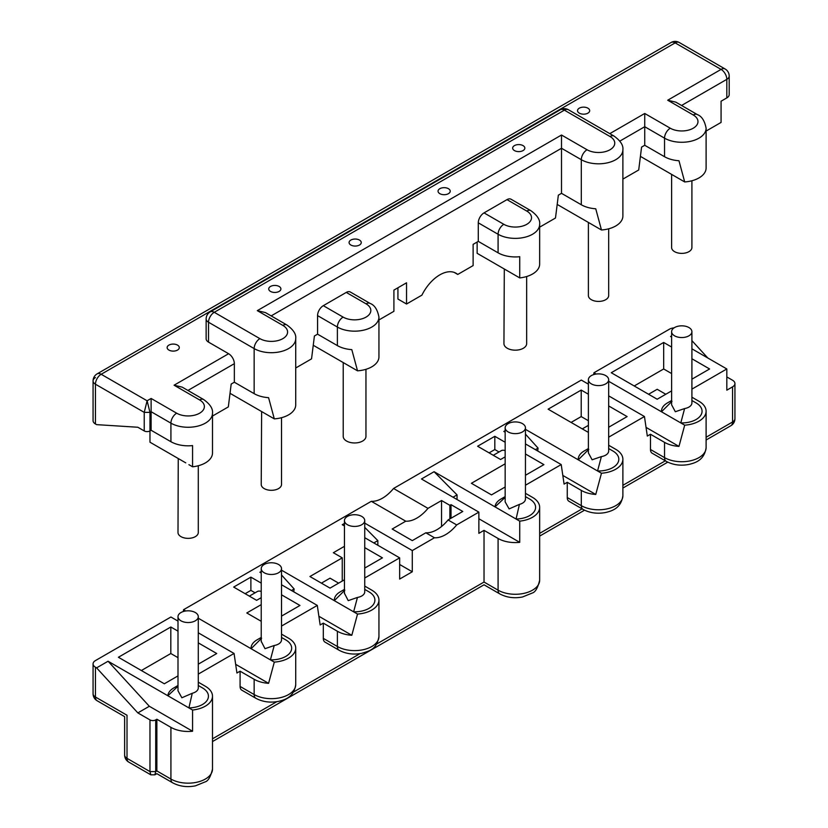 <?xml version="1.0" encoding="UTF-8"?>
<svg xmlns="http://www.w3.org/2000/svg" width="828" height="828" viewBox="0 0 828 828"><rect width="100%" height="100%" fill="white"/><g stroke="black" fill="none" stroke-linecap="round" stroke-linejoin="round"><path stroke-width="1.24" d="M539.659 227.162L555.485 218.023L558.351 195.16L561.508 193.338L561.508 135.016L587.052 149.754A16.239 9.377 0 0 0 610.008 149.754A16.239 9.377 0 0 0 610.008 136.506L564.375 110.155A8.114 4.689 -60 0 1 568.443 109.762A8.114 8.114 0 0 0 560.318 109.762L210.198 311.897A8.114 8.114 0 0 0 206.141 318.925L206.141 318.925A8.114 4.689 0 0 0 208.521 322.237L254.155 348.588L254.155 393.652A24.354 14.055 0 0 0 268.582 397.678L274.306 418.875A24.354 14.055 0 0 0 295.72 404.923L295.72 338.642C296.3 334.212 293.36 329.658 286.902 324.99L265.426 312.58L257.311 310.645L282.845 325.394A8.114 4.689 -60 0 1 286.902 324.99M560.318 109.762A8.114 4.689 -120 0 1 564.375 110.155L214.255 312.301A8.114 4.689 -120 0 0 210.198 311.897M185.762 462.862L149.971 442.204L149.971 430.933L151.12 430.27L151.12 398.454L147.105 400.783L149.971 412.375L144.238 412.375L147.105 400.783L101.182 374.266A8.114 4.689 60 0 0 97.124 373.863A8.114 8.114 0 0 0 93.067 380.89L93.067 380.89A8.114 4.689 180 0 0 95.448 384.213L95.448 423.977L96.597 424.64L137.852 427.248L144.238 430.933L144.238 412.375L95.448 384.213A8.114 4.689 -60 0 1 101.182 374.266L675.151 42.89L721.074 69.397L667.699 100.219L693.233 114.968A16.239 9.377 180 0 1 693.233 128.216A16.239 9.377 180 0 1 670.276 128.216L644.733 113.477L609.801 133.639M679.219 42.487A8.114 8.114 0 0 0 671.094 42.487A8.114 4.689 60 0 1 675.151 42.89A8.114 4.689 120 0 1 679.219 42.487L725.131 68.993A8.114 4.689 120 0 0 721.074 69.397A8.114 4.689 -120 0 1 726.818 79.343L726.818 97.901L721.074 101.213L721.074 122.42L706.108 131.062M681.547 105.477L726.818 79.343A8.114 4.689 180 0 0 729.189 76.031L729.189 94.589A8.114 4.689 180 0 1 726.818 97.901M672.015 174.625L684.694 181.943A24.354 14.055 0 0 0 706.108 167.981L706.108 128.216A24.354 14.055 180 0 1 691.08 141.205A24.354 14.055 180 0 1 664.542 138.162L644.733 126.725L644.733 113.477M640.417 156.378L680.792 179.686M95.448 423.977A8.114 4.689 180 0 1 93.067 420.665L93.067 380.89A8.114 4.689 180 0 1 95.448 377.578M188.908 464.674L192.572 466.795A24.354 14.055 0 0 0 212.496 452.968L212.496 413.203A24.354 14.055 180 0 1 197.457 426.192A24.354 14.055 180 0 1 170.92 423.149L151.12 411.713L149.971 412.375L149.971 430.933A4.057 2.339 180 0 1 144.238 430.933M587.911 113.146A6.086 3.519 180 0 1 581.277 113.902A6.086 3.519 180 0 1 577.52 110.652A6.086 3.519 180 0 1 579.3 108.168A6.086 3.519 180 0 1 585.934 107.412A6.086 3.519 180 0 1 589.691 110.652A6.086 3.519 180 0 1 587.911 113.146M177.523 350.078A6.086 3.519 180 0 1 170.889 350.834A6.086 3.519 180 0 1 167.132 347.594A6.086 3.519 180 0 1 168.912 345.11A6.086 3.519 180 0 1 175.546 344.344A6.086 3.519 180 0 1 179.303 347.594A6.086 3.519 180 0 1 177.523 350.078M282.845 325.394A16.239 9.377 0 0 1 282.845 338.642A16.239 9.377 0 0 1 259.888 338.642L214.255 312.301A8.114 4.689 120 0 0 208.521 322.237L208.521 342.119L228.611 353.722A8.114 4.689 60 0 1 234.345 363.668L187.935 390.454M208.521 342.119A8.114 4.689 180 0 1 206.141 338.807L206.141 318.925M212.496 413.203C213.065 408.773 210.136 404.219 203.678 399.551L182.201 387.142L174.077 385.206L199.62 399.945A16.239 9.377 180 0 1 199.62 413.203A16.239 9.377 180 0 1 176.664 413.203L151.12 398.454M234.345 363.668L234.345 382.225L231.188 384.047L228.321 406.91L212.496 416.049M234.345 382.225L254.155 393.652M523.058 150.582A6.086 3.519 180 0 1 516.424 151.348A6.086 3.519 180 0 1 512.667 148.098A6.086 3.519 180 0 1 514.447 145.614A6.086 3.519 180 0 1 521.081 144.859A6.086 3.519 180 0 1 524.838 148.098A6.086 3.519 180 0 1 523.058 150.582M448.434 193.669A6.086 3.519 180 0 1 441.8 194.425A6.086 3.519 180 0 1 438.043 191.185A6.086 3.519 180 0 1 439.834 188.691A6.086 3.519 180 0 1 446.468 187.935A6.086 3.519 180 0 1 450.225 191.185A6.086 3.519 180 0 1 448.434 193.669M359.476 245.026A6.086 3.519 180 0 1 352.842 245.792A6.086 3.519 180 0 1 349.085 242.542A6.086 3.519 180 0 1 350.865 240.058A6.086 3.519 180 0 1 357.499 239.302A6.086 3.519 180 0 1 361.256 242.542A6.086 3.519 180 0 1 359.476 245.026M279.119 291.425A6.086 3.519 180 0 1 272.484 292.18A6.086 3.519 180 0 1 268.727 288.941A6.086 3.519 180 0 1 270.508 286.457A6.086 3.519 180 0 1 277.142 285.691A6.086 3.519 180 0 1 280.899 288.941A6.086 3.519 180 0 1 279.119 291.425M343.506 362.726L357.53 370.83A24.354 14.055 0 0 0 378.945 356.868L378.945 317.103A24.354 14.055 180 0 1 363.916 330.093A24.354 14.055 180 0 1 337.379 327.05L317.569 315.613L317.569 334.17L314.412 335.992L311.545 358.855L295.72 367.994M317.569 315.613A8.114 4.689 -60 0 1 323.313 305.677L346.27 292.419A8.114 4.689 -60 0 1 350.327 292.015L370.137 303.452A8.114 4.689 120 0 0 366.069 303.845A16.239 9.377 180 0 1 366.069 317.103A16.239 9.377 180 0 1 343.113 317.103L323.313 305.677M512.304 273.623L519.736 277.908A24.354 14.055 0 0 0 539.659 264.08L539.659 224.316A24.354 14.055 180 0 1 524.621 237.305A24.354 14.055 180 0 1 498.083 234.262L478.284 222.825L478.284 241.383L473.119 244.363L473.119 265.581L457.749 274.451A32.468 18.744 120 0 0 456.062 273.25A32.468 18.744 120 0 0 421.907 295.141L406.538 304.021L406.538 282.803L393.911 290.1L393.911 311.307L378.945 319.95M478.284 222.825A8.114 4.689 -60 0 1 484.028 212.889L506.984 199.631A8.114 4.689 -60 0 1 511.042 199.227L530.841 210.664A8.114 4.689 120 0 0 526.784 211.068A16.239 9.377 180 0 1 526.784 224.316A16.239 9.377 180 0 1 503.828 224.316L484.028 212.889M477.135 242.045L477.135 253.316L516.072 275.796M526.67 276.521L526.67 343.62A11.364 6.562 180 0 1 523.337 348.257A11.364 6.562 180 0 1 510.959 349.675A11.364 6.562 180 0 1 503.941 343.62L504.304 268.996M511.807 273.333L504.49 269.11M519.736 277.908L519.736 256.701A24.354 14.055 0 0 1 498.083 252.819L478.284 241.383M406.538 304.021L397.926 299.043L397.926 287.782M457.749 274.451L454.179 272.381M313.253 345.266L353.628 368.574M343.227 362.571L343.227 436.408A11.364 6.562 0 0 0 350.244 442.462A11.364 6.562 0 0 0 362.633 441.045A11.364 6.562 0 0 0 365.955 436.408L365.955 369.309M317.569 334.17L337.379 345.607A24.354 14.055 0 0 0 351.807 349.633L357.53 370.83M230.029 393.31L274.306 418.875M281.52 417.705L281.52 484.452A10.143 5.858 180 0 1 278.539 488.592A10.143 5.858 180 0 1 267.485 489.865A10.143 5.858 180 0 1 261.224 484.452L261.627 411.557M270.404 416.619L268.055 415.273M261.783 411.651L261.224 411.33M192.572 466.795L192.572 445.588A24.354 14.055 0 0 1 170.92 441.707L151.12 430.27M185.172 462.521L178.444 458.64M178.248 458.526L177.999 532.507A10.143 5.858 180 0 0 184.261 537.91A10.143 5.858 180 0 0 195.315 536.647A10.143 5.858 180 0 0 198.285 532.507L198.285 465.75M561.508 193.338L581.308 204.764A24.354 14.055 0 0 0 595.746 208.791L601.47 229.987A24.354 14.055 0 0 0 622.884 216.036L622.884 149.754C623.453 145.324 620.524 140.781 614.065 136.102L568.443 109.762M622.884 179.107L638.709 169.978L641.576 147.105L644.733 145.283L664.542 156.72A24.354 14.055 0 0 0 678.97 160.746L684.694 181.943M693.233 114.968A8.114 4.689 120 0 1 697.29 114.564L675.814 102.154L667.699 100.219M671.611 174.387L671.611 247.52A10.143 5.858 0 0 0 677.873 252.933A10.143 5.858 0 0 0 688.927 251.66A10.143 5.858 0 0 0 691.908 247.52L691.908 180.763M644.733 145.283L644.733 126.725L619.861 141.091M557.192 204.433L601.47 229.987M588.387 222.442L588.387 295.565A10.143 5.858 0 0 0 594.649 300.978A10.143 5.858 0 0 0 605.703 299.705A10.143 5.858 0 0 0 608.673 295.565L608.673 228.818M588.791 222.67L597.568 227.741M97.124 700.747A8.114 4.689 -60 0 1 95.448 697.031A8.114 4.689 180 0 1 93.067 693.719L93.067 693.719A8.114 8.114 0 0 0 97.124 700.747L124.635 716.634L124.635 755.022A8.114 4.689 0 0 0 127.015 758.345A8.114 4.689 120 0 0 128.692 762.06L150.82 774.822L149.971 771.592L149.971 719.905A4.057 2.339 0 0 0 155.716 719.905L156.865 719.232L170.92 727.357A24.354 14.055 0 0 0 192.572 731.238L149.33 706.274L108.075 661.241L96.597 667.875L95.448 667.213L95.448 697.031L127.015 715.257C123.858 717.079 123.858 717.079 127.015 715.257L127.015 758.345L149.971 771.592L155.716 771.592L154.877 774.822L156.865 773.673L172.607 782.77A8.114 4.689 -60 0 1 170.92 779.055L156.865 770.93C156.865 774.573 156.865 774.573 156.865 770.93L156.865 719.232M361.774 524.714A10.143 5.858 180 0 1 350.71 525.987A10.143 5.858 180 0 1 344.448 520.574A10.143 5.858 180 0 1 347.418 516.434A10.143 5.858 180 0 1 358.472 515.161A10.143 5.858 180 0 1 364.744 520.574A10.143 5.858 180 0 1 361.774 524.714M364.744 520.574L364.744 591.823A10.143 5.858 180 0 1 361.774 595.963A10.143 5.858 180 0 1 357.448 597.443L353.628 611.809A20.296 11.716 0 0 0 368.946 608.394A20.296 11.716 0 0 0 368.946 591.823L364.744 589.391M344.852 590.178L334.326 600.662L357.53 614.065A24.354 14.055 0 0 0 378.945 600.103A24.354 14.055 0 0 0 371.813 590.167L364.744 586.079M357.448 597.443L348.226 600.642L344.448 593.262M281.52 570.171L334.326 600.662A20.296 11.716 0 0 1 340.246 591.823L344.448 589.391L340.246 591.823M281.52 574.963L294.126 588.956L293.764 591.834M337.379 631.257L337.379 646.502A8.114 4.689 120 0 0 339.056 650.218L324.99 642.093A8.114 4.689 -60 0 1 323.313 638.378L323.313 623.142L337.379 631.257A24.354 14.055 0 0 0 351.807 635.283L318.884 616.27M351.807 635.283L357.53 614.065M281.52 594.814L299.964 605.465L281.52 616.115M261.224 621.3L246.796 612.968L261.224 604.637M261.224 583.098L250.884 577.137L233.672 587.073L256.628 600.331L261.224 597.681M344.448 546.314L333.353 552.721L342.254 557.855L309.931 576.516L330.02 588.118L344.448 579.786M364.744 547.639L382.432 557.855L364.744 568.07M254.155 679.302L254.155 694.547A8.114 4.689 120 0 0 255.831 698.263L241.766 690.148A8.114 4.689 -60 0 1 240.089 686.433L240.089 671.187L254.155 679.302A24.354 14.055 0 0 0 268.582 683.328L274.306 662.11L270.404 659.854A20.296 11.716 0 0 0 285.722 656.438A20.296 11.716 0 0 0 285.722 639.868L281.52 637.446M274.306 662.11A24.354 14.055 0 0 0 295.72 648.158A24.354 14.055 0 0 0 288.589 638.212L281.52 634.134M281.52 584.754L317.29 605.413L281.52 626.061M261.224 573.038L259.888 572.272L261.224 571.496M364.744 537.703L399.655 557.855L364.744 578.006M344.448 525.987L342.254 524.714L344.448 523.451M364.744 523.12L412.282 550.568L412.282 571.775L399.655 564.479M183.33 611.519L183.547 609.718L371.317 501.313L405.751 521.195L392.193 529.03L412.282 540.622L425.84 532.787L434.452 537.765L412.282 550.568M183.547 609.718L185.741 610.981M198.285 618.226L270.404 659.854L274.223 645.498L265.001 648.697L261.224 641.317M257.022 639.868L261.224 637.446L257.022 639.868A20.296 11.716 0 0 0 251.101 648.717L261.627 638.222M281.52 568.629A10.143 5.858 180 0 1 278.539 572.769A10.143 5.858 180 0 1 267.485 574.032A10.143 5.858 180 0 1 261.224 568.629A10.143 5.858 180 0 1 264.194 564.479A10.143 5.858 180 0 1 275.248 563.216A10.143 5.858 180 0 1 281.52 568.629L281.52 639.868A10.143 5.858 180 0 1 278.539 644.018A10.143 5.858 180 0 1 274.223 645.498M268.582 683.328L235.659 664.325M376.802 643.946L484.028 582.043C484.028 585.696 484.028 585.696 484.028 582.043L484.028 530.355L498.083 538.469A24.354 14.055 0 0 0 519.736 542.35L478.863 518.752M434.452 537.765A32.468 18.744 120 0 0 456.683 524.931L478.863 512.128L478.863 533.335L484.028 530.355M399.655 557.855L399.655 579.062L412.282 571.775M317.29 605.413L320.157 624.964L323.313 623.142M198.285 674.106L234.065 653.458L236.932 673.009L240.089 671.187M291.456 590.499L294.126 588.956M364.744 527.384L377.837 540.622L373.821 542.94M377.837 545.259L377.837 540.622M425.84 532.787A32.468 18.744 120 0 0 448.072 519.953L456.683 524.931M451.022 518.256L451.022 504.666L462.79 511.466L448.072 519.953M451.022 504.666L449.873 505.328L449.873 518.918M338.631 583.15L330.02 578.172L321.409 583.15M342.254 581.049L342.254 557.855M405.751 521.195A32.468 18.744 120 0 0 427.983 508.361L441.552 500.526L441.552 526.504M371.317 501.313A32.468 18.744 120 0 0 393.548 488.479L427.983 508.361M177.999 621.093L170.92 617.005L95.448 660.578A8.114 4.689 0 0 0 93.067 663.901A8.114 4.689 0 0 0 95.448 667.213M588.387 384.151L581.308 380.073L393.548 488.479M674.054 327.878A8.114 4.689 0 0 0 669.417 329.202L593.935 372.776L593.717 374.587M177.999 675.886L164.327 683.783L118.404 657.266L170.816 627.003L177.999 631.153M198.285 642.87L216.739 653.52L198.285 664.17M108.075 661.241L188.908 707.909A20.296 11.716 0 0 0 202.487 704.493A20.296 11.716 0 0 0 202.487 687.923L198.285 685.491M173.797 687.923L177.999 685.491L173.797 687.923A20.296 11.716 0 0 0 167.867 695.768L177.999 686.246M192.572 731.238L192.572 710.031L188.908 707.909L192.251 693.274L181.87 697.766L177.999 690.8L177.999 616.674A10.143 5.858 180 0 1 180.97 612.534A10.143 5.858 180 0 1 192.024 611.261A10.143 5.858 180 0 1 198.285 616.674A10.143 5.858 180 0 1 195.315 620.814A10.143 5.858 180 0 1 184.261 622.087A10.143 5.858 180 0 1 177.999 616.674M192.572 710.031A24.354 14.055 0 0 0 212.496 696.203A24.354 14.055 0 0 0 205.365 686.267L198.285 682.179M234.065 653.458L198.285 632.809M457.046 499.532L457.046 494.896L453.03 497.214M478.863 512.128L421.462 478.988L434.089 471.701L457.046 494.896M588.387 432.413L548.126 409.177L581.204 390.071L588.387 394.221M608.673 405.937L627.127 416.587L608.673 427.238M525.449 453.982L543.903 464.632L525.449 475.282M505.163 486.999L491.49 494.896L471.401 483.293L505.163 463.804M505.163 442.266L494.823 436.304L477.611 446.24L500.567 459.499L505.163 456.849M581.308 490.424L581.308 505.66A8.114 4.689 120 0 0 582.995 509.375L568.929 501.261A8.114 4.689 -60 0 1 567.252 497.545L567.252 482.3L581.308 490.424A24.354 14.055 0 0 0 595.746 494.451L601.47 473.223L597.568 470.977A20.296 11.716 0 0 0 612.875 467.551A20.296 11.716 0 0 0 612.886 450.991L608.673 448.559M601.47 473.223A24.354 14.055 0 0 0 622.884 459.271A24.354 14.055 0 0 0 615.753 449.325L608.673 445.247M608.673 395.867L644.453 416.525L608.673 437.174M441.552 500.526L449.873 505.328M434.089 471.701L516.072 519.032A20.296 11.716 0 0 0 529.651 515.606A20.296 11.716 0 0 0 529.651 499.036L525.449 496.614M500.961 499.036L505.163 496.614L500.961 499.036A20.296 11.716 0 0 0 495.03 506.881L505.163 497.369M519.736 542.35L519.736 521.143L516.072 519.032L519.415 504.387A10.143 5.858 0 0 0 522.478 503.176A10.143 5.858 0 0 0 525.449 499.036L525.449 427.786A10.143 5.858 0 0 0 519.187 422.373A10.143 5.858 0 0 0 508.133 423.646A10.143 5.858 0 0 0 505.163 427.786A10.143 5.858 0 0 0 511.425 433.199A10.143 5.858 0 0 0 522.478 431.926A10.143 5.858 0 0 0 525.449 427.786M519.736 521.143A24.354 14.055 0 0 0 539.659 507.316A24.354 14.055 0 0 0 532.528 497.38L525.449 493.291M525.449 443.922L561.218 464.57L525.449 485.229M505.163 432.206L503.828 431.44L505.163 430.663M525.449 429.339L597.568 470.977L601.376 456.611A10.143 5.858 0 0 0 605.703 455.131A10.143 5.858 0 0 0 608.673 450.991L608.673 379.741A10.143 5.858 0 0 0 602.411 374.328A10.143 5.858 0 0 0 591.358 375.591A10.143 5.858 0 0 0 588.387 379.741A10.143 5.858 0 0 0 594.649 385.155A10.143 5.858 0 0 0 605.703 383.881A10.143 5.858 0 0 0 608.673 379.741M584.185 450.991L588.387 448.559L584.185 450.991A20.296 11.716 0 0 0 578.265 459.83L588.791 449.345M588.387 379.741L588.387 452.864L592.103 459.788L601.376 456.611M525.449 434.12L538.065 448.114L537.703 450.991M595.746 494.451L562.823 475.438M726.818 376.926L732.552 380.238A8.114 4.689 0 0 1 734.933 383.55A8.114 4.689 0 0 1 732.552 386.862L726.818 390.174L726.818 368.967L691.908 389.129M650.477 449.49L664.542 457.615A8.114 4.689 120 0 0 666.219 461.331L652.154 453.216A8.114 4.689 -60 0 1 650.477 449.49L650.477 434.255L664.542 442.369A24.354 14.055 0 0 0 678.97 446.395L646.047 427.383M644.453 416.525L647.32 436.077L650.477 434.255M561.218 464.57L564.096 484.121L567.252 482.3M593.935 372.776L596.129 374.049M608.673 381.294L680.792 422.922A20.296 11.716 0 0 0 696.11 419.506A20.296 11.716 0 0 0 696.11 402.936L691.908 400.514M678.97 446.395L684.694 425.178L680.792 422.922L684.611 408.556A10.143 5.858 0 0 0 688.927 407.076A10.143 5.858 0 0 0 691.908 402.936L691.908 331.686A10.143 5.858 0 0 0 685.636 326.273A10.143 5.858 0 0 0 674.582 327.546A10.143 5.858 0 0 0 671.611 331.686A10.143 5.858 0 0 0 677.873 337.099A10.143 5.858 0 0 0 688.927 335.826A10.143 5.858 0 0 0 691.908 331.686M672.015 401.29L661.489 411.775A20.296 11.716 0 0 1 667.409 402.936L671.611 400.514L667.409 402.936M671.611 331.686L671.611 404.809L675.327 411.733L684.611 408.556M671.611 390.899L657.184 399.231L611.261 372.724L663.673 342.461L671.611 347.036M691.908 358.752L709.596 368.967L691.908 379.183M684.694 425.178A24.354 14.055 0 0 0 706.108 411.216A24.354 14.055 0 0 0 698.977 401.28L691.908 397.192M726.818 368.967L691.908 348.816M671.611 337.099L670.566 336.499L671.611 335.889M691.908 340.629L707.826 358.006M706.108 439.999L730.876 425.706A8.114 4.689 -120 0 0 732.552 421.99L706.108 437.256M505.163 427.786L505.163 501.903L509.116 508.909L519.415 504.387M96.597 667.875L137.852 712.898L149.971 719.905M137.852 712.898L149.33 706.274M198.285 616.674L198.285 687.923A10.143 5.858 180 0 1 195.315 692.063A10.143 5.858 180 0 1 192.251 693.274M663.673 342.461L663.673 368.967L671.611 373.552M663.673 368.967L634.217 385.972M665.795 394.263L657.184 389.295L648.572 394.263M535.395 449.656L538.065 448.114M581.204 390.071L581.204 416.587L571.082 422.425M581.204 416.587L588.387 420.727M588.387 425.364L582.281 428.894M494.823 436.304L494.823 449.552L489.089 452.864M499.025 451.984L494.823 449.552M493.291 455.296L501.23 450.711A10.143 5.858 60 0 1 505.163 450.66M170.816 627.003L170.816 653.52L141.36 670.525M177.999 657.66L170.816 653.52M249.352 596.129L257.291 591.544A10.143 5.858 60 0 1 261.224 591.492M250.884 577.137L250.884 590.395L245.15 593.707M255.086 592.817L250.884 590.395M228.611 353.722L174.077 385.206M170.92 441.707L170.92 423.149A8.114 4.689 -60 0 1 176.664 413.203M203.678 399.551A8.114 4.689 120 0 0 199.62 399.945M561.508 135.016L257.311 310.645M587.052 149.754A8.114 4.689 120 0 0 581.308 159.701L561.508 148.264L271.16 315.903M506.984 199.631L526.784 211.068M498.083 252.819L498.083 234.262A8.114 4.689 -60 0 1 503.828 224.316M343.113 317.103A8.114 4.689 -60 0 0 337.379 327.05L337.379 345.607M346.27 292.419L366.069 303.845M259.888 338.642A8.114 4.689 120 0 0 254.155 348.588A24.354 14.055 0 0 0 280.692 351.631A24.354 14.055 0 0 0 295.72 338.642M622.884 149.754A24.354 14.055 0 0 1 607.845 162.743A24.354 14.055 0 0 1 581.308 159.701L581.308 204.764M610.008 136.506A8.114 4.689 -60 0 1 614.065 136.102M664.542 156.72L664.542 138.162A8.114 4.689 -60 0 1 670.276 128.216M730.876 425.706A8.114 8.114 0 0 0 734.933 418.678L734.933 418.678A8.114 4.689 180 0 1 732.552 421.99L732.552 386.862M240.089 686.433L254.155 694.547A24.354 14.055 0 0 0 280.692 697.6A24.354 14.055 0 0 0 295.72 684.611L295.72 648.158M212.496 738.814L276.8 701.689M293.578 692.001L360.035 653.634M323.313 638.378L337.379 646.502A24.354 14.055 0 0 0 363.916 649.545A24.354 14.055 0 0 0 378.945 636.556L378.945 600.103M498.083 538.469L498.083 590.167A24.354 14.055 180 0 0 524.621 593.21A24.354 14.055 180 0 0 539.659 580.221C537.786 587.973 535.292 592.258 532.156 593.065L522.54 596.978C514.219 598.582 506.632 597.547 499.77 593.883A8.114 4.689 -60 0 1 498.083 590.167L484.028 582.043M567.252 497.545L581.308 505.66A24.354 14.055 0 0 0 607.845 508.713A24.354 14.055 0 0 0 622.884 495.724L622.884 459.271M665.319 460.813L622.884 485.311M582.094 508.858L539.659 533.356M156.865 770.93L155.716 771.592L155.716 719.905M170.92 727.357L170.92 779.055A24.354 14.055 180 0 0 197.457 782.098A24.354 14.055 180 0 0 212.496 769.108C210.622 776.861 208.128 781.135 204.992 781.942L195.377 785.855C187.056 787.469 179.469 786.434 172.607 782.77M664.542 442.369L664.542 457.615A24.354 14.055 0 0 0 691.08 460.658A24.354 14.055 0 0 0 706.108 447.669L706.108 411.216M729.189 76.031A8.114 8.114 0 0 0 725.131 68.993M97.124 373.863L671.094 42.487M539.659 224.316C540.229 219.886 537.3 215.332 530.841 210.664M370.137 303.452C374.566 305.077 377.496 309.631 378.945 317.103M697.29 114.564C701.72 116.189 704.659 120.743 706.108 128.216M124.635 755.022L124.635 755.022A8.114 8.114 0 0 0 128.692 762.06M255.831 698.263C262.642 701.906 270.176 702.951 278.446 701.388C284.791 699.867 293.919 697.238 295.72 684.611M378.945 636.556C376.44 650.228 369.009 650.88 361.712 653.333C353.432 654.907 345.876 653.861 339.056 650.218M93.067 663.901L93.067 693.719M212.496 741.557L484.028 584.796L499.77 593.883M582.995 509.375C589.805 513.018 597.34 514.064 605.61 512.501C611.954 510.979 621.083 508.361 622.884 495.724M667.761 462.148L622.884 488.054M584.537 510.193L539.659 536.099M734.933 383.55L734.933 418.678M539.659 580.221L539.659 507.316M150.82 774.822L154.877 774.822M212.496 769.108L212.496 696.203M666.219 461.331C673.029 464.974 680.564 466.009 688.834 464.456C695.178 462.935 704.307 460.306 706.108 447.669M261.224 568.629L261.224 641.762M344.448 520.574L344.448 593.707"/></g></svg>

